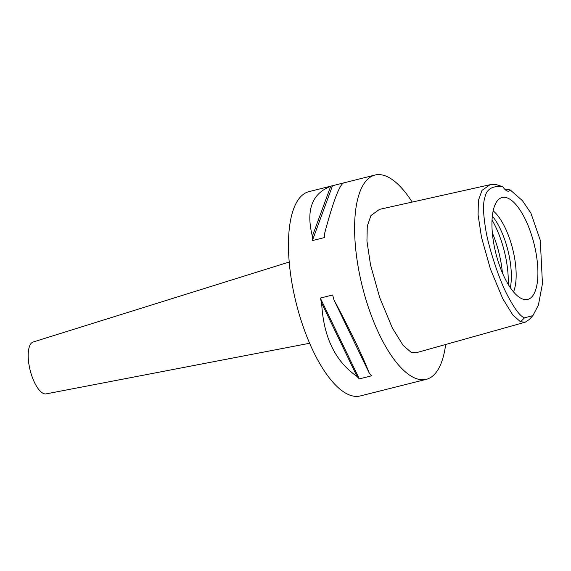 <?xml version="1.0" encoding="UTF-8"?>
<svg xmlns="http://www.w3.org/2000/svg" width="571" height="571" viewBox="0 0 571 571"><rect width="100%" height="100%" fill="white"/><g stroke="black" fill="none" stroke-linecap="round" stroke-linejoin="round"><path stroke-width="0.86" d="M502.844 186.746A16.716 6.26 75.9 0 0 506.934 190.878A16.716 6.26 75.9 0 0 508.79 191.099A16.716 6.26 75.9 0 0 510.324 190.022L522.372 200.607L530.909 213.126L540.294 240.362L542.45 283.68L538.417 305.064L532.921 315.599L524.549 317.847C520.374 316.562 514.642 308.982 507.355 295.114C498.583 278.741 487.82 244.381 485.664 229.092C483.159 213.84 482.866 203.44 484.793 197.88C486.392 189.151 492.409 185.439 502.844 186.746L496.72 184.754L490.046 184.719L379.508 209.364L370.922 215.581L367.281 226.102L366.939 241.098L370.536 264.973L379.779 297.805L392.327 327.947L403.133 345.398L411.099 352.286L416.188 352.75L525.234 322.187L520.495 321.759L512.815 315.014L502.687 298.562L490.446 269.105L481.51 237.379L478.091 214.867L478.391 200.442L481.988 190.393L490.046 184.719M521.901 298.74A52.546 19.685 75.9 0 0 525.591 299.639A52.546 19.685 75.9 0 0 536.14 253.66A52.546 19.685 75.9 0 0 507.947 198.194A52.546 19.685 75.9 0 0 500.125 198.33A52.546 19.685 75.9 0 0 494.793 248.813A52.546 19.685 75.9 0 0 521.901 298.74M510.324 190.022L506.862 189.201L505.121 189.608M532.921 315.599L529.424 319.41L525.234 322.187M445.658 344.491A105.321 39.456 -104.1 0 1 426.351 379.33A105.321 39.456 -104.1 0 1 414.66 377.959A105.321 39.456 -104.1 0 1 359.173 272.317A105.321 39.456 -104.1 0 1 374.997 175.04A105.321 39.456 -104.1 0 1 386.688 176.418A105.321 39.456 -104.1 0 1 412.176 202.077M374.997 175.04L308.854 191.67A105.321 39.456 75.9 0 0 293.03 288.947A105.321 39.456 75.9 0 0 348.517 394.582A105.321 39.456 75.9 0 0 360.208 395.96L426.351 379.33M332.515 185.725L344.841 182.627A105.321 39.456 75.9 0 0 343.007 183.248C338.717 186.838 332.615 203.462 324.699 233.111A105.321 39.456 75.9 0 0 324.685 237.515L312.358 240.612A105.321 39.456 -104.1 0 1 312.373 236.216C305.835 210.192 311.937 193.569 330.68 186.353A105.321 39.456 -104.1 0 1 332.515 185.725L312.358 240.612M320.331 298.076L332.665 294.979A105.321 39.456 75.9 0 0 333.978 299.961L369.387 373.384A105.321 39.456 75.9 0 0 371.642 375.804L359.316 378.901A105.321 39.456 -104.1 0 1 357.061 376.482C335.234 361.443 323.429 336.969 321.651 303.058A105.321 39.456 -104.1 0 1 320.331 298.076L359.316 378.901M369.387 373.384C362.014 354.712 350.209 330.238 333.978 299.961M289.212 262.018L33.168 342A26.751 10.021 75.9 0 0 29.407 366.925A26.751 10.021 75.9 0 0 43.446 393.476A26.751 10.021 75.9 0 0 46.208 393.869L309.632 343.257M492.33 232.832A53.496 20.042 -104.1 0 1 502.409 272.924M492.338 216.095A46.808 17.537 -104.1 0 1 510.331 287.67M513.536 291.895A46.808 17.537 75.9 0 0 512.687 249.027A46.808 17.537 75.9 0 0 493.158 210.856M330.68 186.353L312.373 236.216M321.651 303.058L357.061 376.482M520.495 321.759L524.549 317.847M508.197 284.337A53.496 20.042 75.9 0 0 492.031 220.042"/></g></svg>
